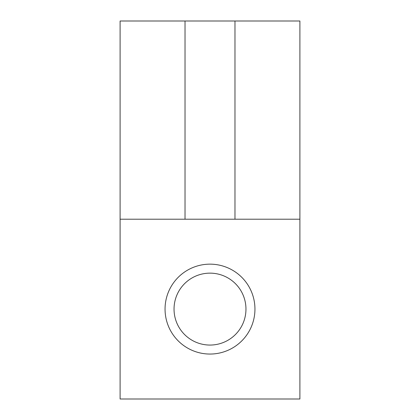 <?xml version="1.0" encoding="UTF-8"?>
<svg xmlns="http://www.w3.org/2000/svg" width="420" height="420" viewBox="0 0 420 420"><rect width="100%" height="100%" fill="white"/><g stroke="black" fill="none" stroke-linecap="round" stroke-linejoin="round"><path stroke-width="0.63" d="M165.359 314.349A44.951 44.951 0 0 0 215.245 353.745A44.951 44.951 0 0 0 254.641 303.854A44.951 44.951 0 0 0 204.755 264.458A44.951 44.951 0 0 0 165.359 314.349M245.716 304.904A35.957 35.957 0 0 0 205.8 273.389A35.957 35.957 0 0 0 174.284 313.299A35.957 35.957 0 0 0 214.2 344.815A35.957 35.957 0 0 0 245.716 304.904M120.099 219.203L120.099 21L299.901 21L299.901 219.203L120.099 219.203L120.099 399L299.901 399L299.901 219.203M234.974 21L234.974 219.203M185.026 219.203L185.026 21"/></g></svg>
